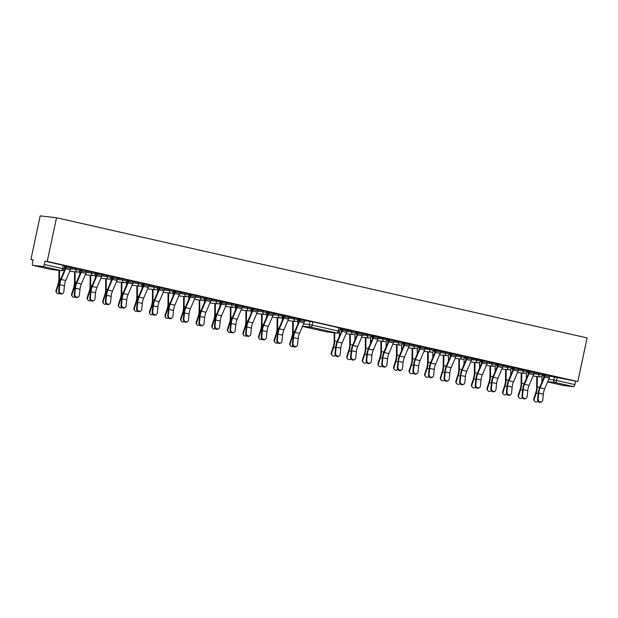 <?xml version="1.0" encoding="UTF-8"?>
<svg xmlns="http://www.w3.org/2000/svg" width="618" height="618" viewBox="0 0 618 618"><rect width="100%" height="100%" fill="white"/><g stroke="black" fill="none" stroke-linecap="round" stroke-linejoin="round"><path stroke-width="0.93" d="M282.843 315.064L278.71 314.16L278.455 315.334L282.596 316.238L282.843 315.064M111.441 276.254L107.308 275.35L107.061 276.524L111.194 277.428L111.441 276.254M95.86 272.723L91.727 271.82L91.479 272.994L95.612 273.898L95.86 272.723M127.022 279.784L122.889 278.873L122.642 280.047L126.775 280.958L127.022 279.784M142.603 283.314L138.471 282.403L138.223 283.577L142.356 284.489L142.603 283.314M158.185 286.837L154.052 285.933L153.805 287.107L157.938 288.011L158.185 286.837M173.766 290.367L169.633 289.463L169.386 290.638L173.519 291.541L173.766 290.367M189.347 293.898L185.215 292.994L184.967 294.168L189.1 295.072L189.347 293.898M204.929 297.428L200.796 296.516L200.549 297.691L204.682 298.602L204.929 297.428M220.518 300.951L216.377 300.047L216.13 301.221L220.263 302.125L220.518 300.951M236.099 304.481L231.966 303.577L231.711 304.751L235.844 305.655L236.099 304.481M251.68 308.011L247.548 307.107L247.293 308.282L251.426 309.185L251.68 308.011M267.262 311.542L263.129 310.63L262.874 311.804L267.007 312.716L267.262 311.542M80.278 269.193L76.145 268.289L75.89 269.463L80.031 270.367L80.278 269.193M298.424 318.594L294.292 317.691L294.044 318.865L298.177 319.769L298.424 318.594M518.649 369.023L527.455 370.46L527.208 371.634L518.394 370.197M503.067 365.493L511.874 366.93L511.627 368.104L502.805 366.667M487.486 361.97L496.293 363.407L496.045 364.581L487.223 363.137M471.905 358.44L480.711 359.877L480.464 361.051L476.331 360.139A2.186 2.047 96.5 0 0 478.077 362.766L470.731 361.932M456.323 354.91L465.13 356.347L464.883 357.521L456.061 356.084M440.742 351.379L449.549 352.816L449.301 353.99L440.48 352.554M425.161 347.857L433.967 349.286L433.72 350.46L429.587 349.556A2.186 2.047 96.5 0 0 431.333 352.183L423.987 351.348M409.579 344.326L418.386 345.763L418.139 346.937L409.317 345.501M393.998 340.796L402.805 342.233L402.55 343.407L393.736 341.97M378.409 337.266L387.223 338.703L386.968 339.877L382.836 338.973A2.186 2.047 96.5 0 0 384.589 341.592L377.243 340.757M362.828 333.735L371.642 335.172L371.387 336.346L362.573 334.91M347.246 330.213L356.061 331.65L355.806 332.824L346.992 331.387M534.23 372.554L543.037 373.99L542.789 375.165L533.975 373.728M549.811 376.084L577.822 381.553L47.238 261.406L56.516 217.752L40.178 215.898L30.9 259.552L33.102 260.047M64.38 267.138L65.616 267.416M79.946 270.661L81.197 270.947M95.296 278.154L95.319 275.45A1.313 0.456 102.8 0 1 95.396 274.801L95.52 274.207L96.779 274.469M111.109 277.714L112.36 278M126.69 281.244L127.949 281.53M142.047 288.745L142.063 286.041A1.313 0.456 102.8 0 1 142.14 285.392L142.264 284.79L143.53 285.06M157.853 288.305L159.112 288.583M173.434 291.827L174.693 292.113M188.791 299.328L188.807 296.625A1.313 0.456 102.8 0 1 188.884 295.976L189.015 295.381L190.274 295.643M204.604 298.888L205.856 299.174M220.186 302.418L221.437 302.696M235.535 309.912L235.558 307.208A1.313 0.456 102.8 0 1 235.628 306.559L235.759 305.964L237.018 306.227M251.348 309.471L252.6 309.757M266.698 316.972L266.721 314.268A1.313 0.456 102.8 0 1 266.791 313.62L266.922 313.017L268.181 313.287M282.279 320.503L282.302 317.791A1.313 0.456 102.8 0 1 282.38 317.15L282.503 316.547L283.762 316.81L284.056 315.559M298.092 320.054L299.367 320.348M339.915 329.525L341.399 329.865M355.729 333.11L356.98 333.396M371.31 336.64L372.561 336.918M386.891 340.163L388.143 340.448M402.472 343.693L403.724 343.979M418.054 347.223L419.305 347.509M433.635 350.754L434.887 351.039M449.216 354.284L450.468 354.562M464.798 357.807L466.057 358.092M480.379 361.337L481.638 361.623M495.96 364.867L497.22 365.153M511.542 368.398L512.801 368.676M527.123 371.92L528.382 372.206M542.712 375.45L543.964 375.736M577.822 381.553L587.1 337.899L56.516 217.752M64.481 266.69L65.632 266.891M64.651 265.879L73.194 267.748M73.179 267.81L64.658 265.825M80.062 270.221L81.213 270.421M80.232 269.402L88.776 271.279M88.76 271.333L80.247 269.355M298.378 318.803L307.478 320.796L298.394 318.757M282.627 316.092L283.778 316.285M282.797 315.273L291.341 317.142M291.325 317.204L282.812 315.226M267.046 312.561L268.197 312.762M267.215 311.75L275.759 313.62M275.744 313.681L267.223 311.696M251.464 309.031L252.615 309.232M251.634 308.22L260.178 310.089M260.163 310.151L251.642 308.166M235.875 305.508L237.034 305.701M236.053 304.689L244.597 306.559M244.581 306.621L236.061 304.635M220.294 301.978L221.453 302.171M220.471 301.159L229.015 303.029M229 303.09L220.479 301.113M204.712 298.448L205.871 298.649M204.89 297.637L213.434 299.506M213.419 299.568L204.898 297.582M189.131 294.917L190.282 295.118M189.309 294.106L197.853 295.976M197.837 296.037L189.317 294.052M173.55 291.395L174.701 291.588M173.728 290.576L182.264 292.445M182.256 292.507L173.735 290.522M157.969 287.864L159.12 288.058M158.146 287.046L166.682 288.915M166.675 288.977L158.154 286.999M142.387 284.334L143.538 284.535M142.557 283.515L151.101 285.392M151.093 285.454L142.573 283.469M126.806 280.804L127.957 281.005M126.976 279.993L135.52 281.862M135.512 281.924L126.991 279.939M111.225 277.281L112.376 277.474M111.394 276.462L119.938 278.332M119.931 278.394L111.41 276.408M95.643 273.751L96.794 273.944M95.813 272.932L104.357 274.801M104.342 274.863L95.829 272.886M70.9 267.694L76.145 268.289M86.481 271.225L91.727 271.82M257.884 310.035L263.129 310.63M242.302 306.513L247.548 307.107M226.721 302.982L231.966 303.577M211.14 299.452L216.377 300.047M195.558 295.922L200.796 296.516M179.977 292.399L185.215 292.994M164.396 288.869L169.633 289.463M148.814 285.338L154.052 285.933M133.225 281.808L138.471 282.403M117.644 278.285L122.889 278.873M102.063 274.755L107.308 275.35M273.465 313.565L278.71 314.16M289.046 317.096L294.292 317.691M43.075 266.505L32.746 265.338L51.078 269.487L61.406 270.661L43.075 266.505A2.186 0.757 -77.2 0 0 44.287 264.458L63.994 268.977L64.697 265.67L44.99 261.151L44.287 264.458M30.9 259.552L33.148 259.807L32.445 263.113A2.186 0.757 -77.2 0 0 32.723 265.331A2.186 0.757 -77.2 0 0 32.746 265.338M44.99 261.151L47.238 261.406M563.33 385.485A2.186 0.757 102.8 0 1 563.307 385.485L547.633 381.932L563.33 385.485L573.659 386.659L555.327 382.503L547.757 381.646M543.361 378.741L544.025 375.443L544.62 375.489M340.024 329.023L341.414 329.34M340.186 328.243L348.977 330.197M356.022 331.804L364.558 333.728M355.852 332.608L356.995 332.87M371.603 335.335L380.14 337.25M371.433 336.138L372.577 336.393M387.185 338.865L395.721 340.781M387.015 339.668L388.158 339.923M402.766 342.387L411.302 344.311M402.596 343.199L403.739 343.454M418.355 345.918L426.883 347.841M418.177 346.721L419.321 346.984M433.936 349.448L442.465 351.372M433.759 350.251L434.902 350.514M449.518 352.978L458.046 354.894M449.348 353.782L450.483 354.037M465.099 356.501L473.627 358.425M464.929 357.312L466.065 357.567M480.68 360.031L489.209 361.955M480.51 360.835L481.646 361.097M496.262 363.562L504.79 365.485M496.092 364.365L497.227 364.628M511.843 367.092L520.371 369.008M511.673 367.895L512.809 368.15M527.424 370.615L535.96 372.538M527.254 371.426L528.39 371.681M543.006 374.145L551.542 376.068M341.646 330.885L341.213 330.746L341.46 329.572L342.055 329.626M357.227 334.415L356.795 334.268L357.042 333.094L357.637 333.148M372.762 336.625L372.376 337.799L372.623 336.625L373.218 336.679M388.398 341.468L387.957 341.329L388.204 340.155L388.799 340.209M403.979 344.998L403.539 344.859L403.786 343.685L404.381 343.739M419.506 347.216L419.12 348.382L419.367 347.208L419.962 347.262M435.142 352.059L434.701 351.912L434.956 350.738L435.543 350.792M450.723 355.582L450.283 355.443L450.537 354.269L451.125 354.323M466.258 357.799L465.864 358.973L466.119 357.799L466.714 357.853M481.885 362.642L481.445 362.496L481.7 361.329L482.295 361.375M497.467 366.173L497.034 366.026L497.281 364.852L497.876 364.906M513.002 368.382L512.616 369.556L512.863 368.382L513.458 368.436M528.629 373.226L528.197 373.087L528.444 371.912L529.039 371.966M512.801 368.212L511.658 367.957M528.382 371.742L527.239 371.488M542.836 374.948L544.528 375.335L542.82 375.01M341.399 329.402L340.008 329.085M356.98 332.932L355.837 332.669M372.561 336.455L371.418 336.2M388.143 339.985L387.007 339.73M403.724 343.515L402.588 343.253M419.305 347.046L418.17 346.783M434.887 350.568L433.751 350.313M450.468 354.099L449.332 353.844M466.049 357.629L464.914 357.374M481.638 361.159L480.495 360.897M497.22 364.69L496.076 364.427M520.364 369.07L518.718 368.699M513.643 367.548L511.835 367.138M504.782 365.547L503.137 365.168M498.062 364.025L496.254 363.608M489.201 362.017L487.556 361.646M482.48 360.495L480.665 360.085M473.62 358.486L471.974 358.116M466.899 356.965L465.084 356.555M458.031 354.956L456.393 354.585M451.318 353.434L449.502 353.025M442.449 351.426L440.812 351.055M435.736 349.912L433.921 349.494M426.868 347.903L425.23 347.532M420.155 346.381L418.34 345.972M411.287 344.373L409.649 344.002M404.574 342.851L402.758 342.442M395.705 340.842L394.06 340.472M388.992 339.321L387.177 338.911M380.124 337.312L378.479 336.941M373.403 335.79L371.596 335.381M364.543 333.79L362.897 333.411M357.822 332.268L356.014 331.858M348.961 330.259L347.316 329.888M342.241 328.737L340.178 328.266M535.945 372.6L534.3 372.229M529.224 371.078L527.417 370.669M551.526 376.13L549.881 375.759M544.806 374.608L542.998 374.199M575.574 381.298L574.871 384.612A2.186 0.757 102.8 0 1 573.659 386.659M65.709 267.115L65.539 267.795M65.747 266.914L64.488 266.628M81.29 270.638L81.12 271.317M81.329 270.445L80.07 270.159M252.692 309.456L252.523 310.136M237.111 305.925L236.941 306.605M221.522 302.395L221.36 303.075M205.941 298.873L205.779 299.545M190.359 295.342L190.197 296.022M174.778 291.812L174.608 292.492M159.197 288.282L159.027 288.961M143.615 284.751L143.446 285.431M128.034 281.229L127.864 281.908M112.453 277.698L112.283 278.378M96.871 274.168L96.702 274.848M96.91 273.975L95.651 273.689M112.491 277.505L111.24 277.219M128.073 281.028L126.821 280.742M143.654 284.558L142.403 284.272M159.243 288.088L157.984 287.803M174.824 291.619L173.565 291.333M190.406 295.141L189.147 294.856M205.987 298.672L204.728 298.386M221.568 302.202L220.309 301.916M237.15 305.732L235.891 305.446M252.731 309.255L251.472 308.977M268.274 312.986L268.104 313.658M268.312 312.785L267.053 312.499M283.855 316.509L283.685 317.188M283.894 316.316L282.635 316.03M299.475 319.846L298.216 319.56M298.208 319.622L299.467 319.892M304.628 320.649L312.878 321.816L340.224 328.065L339.521 331.372L338.139 331.001L338.849 327.694M538.131 399.112A2.511 2.217 57.2 0 0 542.728 400.147L543.338 394.129L538.741 393.087L538.131 399.112L537.575 399.467L538.185 393.45A8.188 2.843 102.8 0 1 539.8 387.084L544.365 376.408A1.313 0.456 -77.2 0 0 544.558 375.775L544.821 374.547M541.793 401.739L541.237 402.102A2.511 2.217 -122.8 0 1 537.575 399.467M545.3 374.655L545.053 375.829A2.727 0.95 102.8 0 1 544.643 377.15L540.078 387.826A6.767 2.348 -77.2 0 0 538.741 393.087M549.896 375.698L549.649 376.872A2.727 0.95 102.8 0 1 549.232 378.193L544.667 388.869A6.767 2.348 -77.2 0 0 543.338 394.129M292.947 343.654A2.511 2.217 57.2 0 0 297.544 344.697L298.154 338.672L293.558 337.629L292.947 343.654L292.391 344.01L293.002 337.992A8.188 2.843 102.8 0 1 294.616 331.627L299.182 320.951A1.313 0.456 -77.2 0 0 299.375 320.317L299.637 319.089M296.609 346.281L296.053 346.644A2.511 2.217 -122.8 0 1 292.391 344.01M300.132 319.135L299.869 320.371A2.727 0.95 102.8 0 1 299.46 321.692L294.894 332.368A6.767 2.348 -77.2 0 0 293.558 337.629M304.728 320.178L304.465 321.414A2.727 0.95 102.8 0 1 304.048 322.735L299.483 333.411A6.767 2.348 -77.2 0 0 298.154 338.672M522.55 395.582A2.511 2.217 57.2 0 0 527.146 396.625L527.757 390.599L523.16 389.556L522.55 395.582L521.994 395.945L522.604 389.919A8.188 2.843 102.8 0 1 524.218 383.554L528.784 372.878A1.313 0.456 -77.2 0 0 528.977 372.245L529.24 371.016M526.212 398.216L525.655 398.571A2.511 2.217 -122.8 0 1 521.994 395.945M529.719 371.124L529.471 372.299A2.727 0.95 102.8 0 1 529.054 373.62L524.489 384.296A6.767 2.348 -77.2 0 0 523.16 389.556M534.315 372.167L534.068 373.342A2.727 0.95 102.8 0 1 533.651 374.662L529.085 385.338A6.767 2.348 -77.2 0 0 527.757 390.599M506.969 392.051A2.511 2.217 57.2 0 0 511.565 393.094L512.175 387.069L507.579 386.034L506.969 392.051L506.412 392.415L507.023 386.389A8.188 2.843 102.8 0 1 508.629 380.024L513.195 369.348A1.313 0.456 -77.2 0 0 513.396 368.714L513.658 367.486M510.63 394.686L510.074 395.041A2.511 2.217 -122.8 0 1 506.412 392.415M514.137 367.594L513.89 368.768A2.727 0.95 102.8 0 1 513.473 370.097L508.908 380.773A6.767 2.348 -77.2 0 0 507.579 386.034M518.734 368.637L518.479 369.811A2.727 0.95 102.8 0 1 518.069 371.132L513.504 381.808A6.767 2.348 -77.2 0 0 512.175 387.069M491.387 388.529A2.511 2.217 57.2 0 0 495.984 389.564L496.594 383.539L491.998 382.503L491.387 388.529L490.831 388.884L491.441 382.859A8.188 2.843 102.8 0 1 493.048 376.501L497.614 365.825A1.313 0.456 -77.2 0 0 497.814 365.184L498.077 363.963M495.049 391.155L494.493 391.518A2.511 2.217 -122.8 0 1 490.831 388.884M498.556 364.072L498.309 365.246A2.727 0.95 102.8 0 1 497.892 366.567L493.326 377.243A6.767 2.348 -77.2 0 0 491.998 382.503M503.152 365.107L502.897 366.281A2.727 0.95 102.8 0 1 502.488 367.61L497.923 378.286A6.767 2.348 -77.2 0 0 496.594 383.539M475.806 384.999A2.511 2.217 57.2 0 0 480.402 386.034L481.013 380.016L476.416 378.973L475.806 384.999L475.25 385.354L475.86 379.328A8.188 2.843 102.8 0 1 477.467 372.971L482.032 362.295A1.313 0.456 -77.2 0 0 482.233 361.661L482.496 360.433M479.468 387.625L478.911 387.988A2.511 2.217 -122.8 0 1 475.25 385.354M482.975 360.541L482.728 361.715A2.727 0.95 102.8 0 1 482.31 363.036L477.745 373.712A6.767 2.348 -77.2 0 0 476.416 378.973M487.571 361.584L487.316 362.758A2.727 0.95 102.8 0 1 486.907 364.079L482.341 374.755A6.767 2.348 -77.2 0 0 481.013 380.016M460.225 381.468A2.511 2.217 57.2 0 0 464.821 382.511L465.424 376.486L460.835 375.443L460.225 381.468L459.668 381.824L460.279 375.806A8.188 2.843 102.8 0 1 461.885 369.44L466.451 358.764A1.313 0.456 -77.2 0 0 466.652 358.131L466.914 356.903M463.886 384.102L463.322 384.458A2.511 2.217 -122.8 0 1 459.668 381.824M467.393 357.011L467.138 358.185A2.727 0.95 102.8 0 1 466.729 359.506L462.164 370.182A6.767 2.348 -77.2 0 0 460.835 375.443M471.99 358.054L471.735 359.228A2.727 0.95 102.8 0 1 471.325 360.549L466.76 371.225A6.767 2.348 -77.2 0 0 465.424 376.486M444.643 377.938A2.511 2.217 57.2 0 0 449.24 378.981L449.842 372.955L445.254 371.912L444.643 377.938L444.087 378.301L444.697 372.275A8.188 2.843 102.8 0 1 446.304 365.91L450.87 355.234A1.313 0.456 -77.2 0 0 451.07 354.601L451.325 353.372M448.297 380.572L447.741 380.927A2.511 2.217 -122.8 0 1 444.087 378.301M451.812 353.481L451.557 354.655A2.727 0.95 102.8 0 1 451.148 355.983L446.582 366.659A6.767 2.348 -77.2 0 0 445.254 371.912M456.401 354.523L456.154 355.698A2.727 0.95 102.8 0 1 455.744 357.019L451.179 367.695A6.767 2.348 -77.2 0 0 449.842 372.955M429.062 374.408A2.511 2.217 57.2 0 0 433.658 375.45L434.261 369.425L429.672 368.39L429.062 374.408L428.506 374.771L429.108 368.745A8.188 2.843 102.8 0 1 430.723 362.387L435.288 351.712A1.313 0.456 -77.2 0 0 435.489 351.07L435.744 349.85M432.716 377.042L432.16 377.397A2.511 2.217 -122.8 0 1 428.506 374.771M436.231 349.958L435.976 351.132A2.727 0.95 102.8 0 1 435.566 352.453L431.001 363.129A6.767 2.348 -77.2 0 0 429.672 368.39M440.819 350.993L440.572 352.167A2.727 0.95 102.8 0 1 440.163 353.496L435.597 364.172A6.767 2.348 -77.2 0 0 434.261 369.425M413.481 370.885A2.511 2.217 57.2 0 0 418.077 371.92L418.68 365.902L414.083 364.859L413.481 370.885L412.924 371.24L413.527 365.215A8.188 2.843 102.8 0 1 415.141 358.857L419.707 348.181A1.313 0.456 -77.2 0 0 419.908 347.548L420.163 346.319M417.135 373.511L416.578 373.875A2.511 2.217 -122.8 0 1 412.924 371.24M420.649 346.428L420.394 347.602A2.727 0.95 102.8 0 1 419.985 348.923L415.42 359.599A6.767 2.348 -77.2 0 0 414.083 364.859M425.238 347.471L424.991 348.645A2.727 0.95 102.8 0 1 424.581 349.966L420.016 360.642A6.767 2.348 -77.2 0 0 418.68 365.902M397.899 367.355A2.511 2.217 57.2 0 0 402.488 368.398L403.098 362.372L398.502 361.329L397.899 367.355L397.343 367.71L397.946 361.692A8.188 2.843 102.8 0 1 399.56 355.327L404.126 344.651A1.313 0.456 -77.2 0 0 404.319 344.017L404.581 342.789M401.553 369.981L400.997 370.344A2.511 2.217 -122.8 0 1 397.343 367.71M405.06 342.897L404.813 344.071A2.727 0.95 102.8 0 1 404.404 345.392L399.838 356.068A6.767 2.348 -77.2 0 0 398.502 361.329M409.657 343.94L409.41 345.114A2.727 0.95 102.8 0 1 409 346.435L404.435 357.111A6.767 2.348 -77.2 0 0 403.098 362.372M382.318 363.824A2.511 2.217 57.2 0 0 386.907 364.867L387.517 358.842L382.921 357.799L382.318 363.824L381.754 364.187L382.364 358.162A8.188 2.843 102.8 0 1 383.979 351.796L388.544 341.121A1.313 0.456 -77.2 0 0 388.737 340.487L389 339.259M385.972 366.459L385.416 366.814A2.511 2.217 -122.8 0 1 381.754 364.187M389.479 339.367L389.232 340.541A2.727 0.95 102.8 0 1 388.822 341.87L384.257 352.546A6.767 2.348 -77.2 0 0 382.921 357.799M394.075 340.41L393.828 341.584A2.727 0.95 102.8 0 1 393.419 342.905L388.853 353.581A6.767 2.348 -77.2 0 0 387.517 358.842M366.737 360.294A2.511 2.217 57.2 0 0 371.325 361.337L371.936 355.311L367.339 354.276L366.737 360.294L366.173 360.657L366.783 354.632A8.188 2.843 102.8 0 1 368.398 348.274L372.963 337.598A1.313 0.456 -77.2 0 0 373.156 336.957L373.419 335.736M370.391 362.928L369.834 363.284A2.511 2.217 -122.8 0 1 366.173 360.657M373.898 335.844L373.651 337.019A2.727 0.95 102.8 0 1 373.241 338.34L368.676 349.015A6.767 2.348 -77.2 0 0 367.339 354.276M378.494 336.88L378.247 338.054A2.727 0.95 102.8 0 1 377.837 339.375L373.264 350.051A6.767 2.348 -77.2 0 0 371.936 355.311M351.148 356.771A2.511 2.217 57.2 0 0 355.744 357.807L356.354 351.789L351.758 350.746L351.148 356.771L350.591 357.127L351.202 351.101A8.188 2.843 102.8 0 1 352.816 344.744L357.382 334.068A1.313 0.456 -77.2 0 0 357.575 333.434L357.837 332.206M354.809 359.398L354.253 359.761A2.511 2.217 -122.8 0 1 350.591 357.127M358.316 332.314L358.069 333.488A2.727 0.95 102.8 0 1 357.66 334.809L353.094 345.485A6.767 2.348 -77.2 0 0 351.758 350.746M362.913 333.357L362.666 334.531A2.727 0.95 102.8 0 1 362.248 335.852L357.683 346.528A6.767 2.348 -77.2 0 0 356.354 351.789M335.566 353.241A2.511 2.217 57.2 0 0 340.163 354.284L340.773 348.258L336.177 347.216L335.566 353.241L335.01 353.596L335.62 347.579A8.188 2.843 102.8 0 1 337.235 341.213L341.8 330.537A1.313 0.456 -77.2 0 0 341.993 329.904L342.256 328.676M339.228 355.868L338.672 356.231A2.511 2.217 -122.8 0 1 335.01 353.596M342.735 328.784L342.488 329.958A2.727 0.95 102.8 0 1 342.078 331.279L337.513 341.955A6.767 2.348 -77.2 0 0 336.177 347.216M347.331 329.827L347.084 331.001A2.727 0.95 102.8 0 1 346.667 332.322L342.102 342.998A6.767 2.348 -77.2 0 0 340.773 348.258M277.366 340.124A2.511 2.217 57.2 0 0 281.962 341.167L282.573 335.141L277.976 334.099L277.366 340.124L276.81 340.487L277.42 334.462A8.188 2.843 102.8 0 1 279.035 328.096L283.6 317.42A1.313 0.456 -77.2 0 0 283.793 316.787M281.028 342.758L280.472 343.114A2.511 2.217 -122.8 0 1 276.81 340.487M284.55 315.605L284.288 316.841A2.727 0.95 102.8 0 1 283.878 318.162L279.313 328.838A6.767 2.348 -77.2 0 0 277.976 334.099M289.147 316.648L288.884 317.884A2.727 0.95 102.8 0 1 288.467 319.205L283.901 329.881A6.767 2.348 -77.2 0 0 282.573 335.141M261.785 336.594A2.511 2.217 57.2 0 0 266.381 337.637L266.991 331.611L262.395 330.576L261.785 336.594L261.229 336.957L261.839 330.931A8.188 2.843 102.8 0 1 263.453 324.566L268.019 313.89A1.313 0.456 -77.2 0 0 268.212 313.256L268.475 312.028M265.446 339.228L264.89 339.583A2.511 2.217 -122.8 0 1 261.229 336.957M268.969 312.082L268.706 313.318A2.727 0.95 102.8 0 1 268.289 314.639L263.724 325.315A6.767 2.348 -77.2 0 0 262.395 330.576M273.558 313.117L273.303 314.353A2.727 0.95 102.8 0 1 272.886 315.674L268.32 326.35A6.767 2.348 -77.2 0 0 266.991 331.611M246.203 333.071A2.511 2.217 57.2 0 0 250.8 334.106L251.41 328.081L246.814 327.046L246.203 333.071L245.647 333.426L246.258 327.401A8.188 2.843 102.8 0 1 247.864 321.043L252.43 310.367A1.313 0.456 -77.2 0 0 252.631 309.734L252.893 308.506M249.865 335.698L249.309 336.061A2.511 2.217 -122.8 0 1 245.647 333.426M253.388 308.552L253.125 309.788A2.727 0.95 102.8 0 1 252.708 311.109L248.142 321.785A6.767 2.348 -77.2 0 0 246.814 327.046M257.976 309.595L257.714 310.823A2.727 0.95 102.8 0 1 257.304 312.152L252.739 322.828A6.767 2.348 -77.2 0 0 251.41 328.081M230.622 329.541A2.511 2.217 57.2 0 0 235.219 330.576L235.829 324.558L231.232 323.515L230.622 329.541L230.066 329.896L230.676 323.878A8.188 2.843 102.8 0 1 232.283 317.513L236.849 306.837A1.313 0.456 -77.2 0 0 237.049 306.204L237.312 304.975M234.284 332.167L233.728 332.53A2.511 2.217 -122.8 0 1 230.066 329.896M237.806 305.022L237.544 306.258A2.727 0.95 102.8 0 1 237.127 307.579L232.561 318.255A6.767 2.348 -77.2 0 0 231.232 323.515M242.395 306.064L242.132 307.3A2.727 0.95 102.8 0 1 241.723 308.621L237.157 319.297A6.767 2.348 -77.2 0 0 235.829 324.558M215.041 326.01A2.511 2.217 57.2 0 0 219.637 327.053L220.247 321.028L215.651 319.985L215.041 326.01L214.485 326.374L215.095 320.348A8.188 2.843 102.8 0 1 216.702 313.983L221.267 303.307A1.313 0.456 -77.2 0 0 221.468 302.673L221.731 301.445M218.702 328.645L218.146 329A2.511 2.217 -122.8 0 1 214.485 326.374M222.217 301.491L221.955 302.727A2.727 0.95 102.8 0 1 221.545 304.048L216.98 314.724A6.767 2.348 -77.2 0 0 215.651 319.985M226.814 302.534L226.551 303.77A2.727 0.95 102.8 0 1 226.142 305.091L221.576 315.767A6.767 2.348 -77.2 0 0 220.247 321.028M199.459 322.48A2.511 2.217 57.2 0 0 204.056 323.523L204.658 317.498L200.07 316.455L199.459 322.48L198.903 322.843L199.514 316.818A8.188 2.843 102.8 0 1 201.12 310.452L205.686 299.776A1.313 0.456 -77.2 0 0 205.887 299.143L206.149 297.915M203.121 325.114L202.557 325.47A2.511 2.217 -122.8 0 1 198.903 322.843M206.636 297.969L206.373 299.197A2.727 0.95 102.8 0 1 205.964 300.526L201.398 311.202A6.767 2.348 -77.2 0 0 200.07 316.455M211.232 299.004L210.97 300.24A2.727 0.95 102.8 0 1 210.56 301.561L205.995 312.237A6.767 2.348 -77.2 0 0 204.658 317.498M183.878 318.95A2.511 2.217 57.2 0 0 188.475 319.993L189.077 313.967L184.488 312.932L183.878 318.95L183.322 319.313L183.925 313.287A8.188 2.843 102.8 0 1 185.539 306.93L190.105 296.254A1.313 0.456 -77.2 0 0 190.305 295.613L190.56 294.392M187.532 321.584L186.976 321.947A2.511 2.217 -122.8 0 1 183.322 319.313M191.055 294.438L190.792 295.674A2.727 0.95 102.8 0 1 190.383 296.995L185.817 307.671A6.767 2.348 -77.2 0 0 184.488 312.932M195.651 295.474L195.388 296.71A2.727 0.95 102.8 0 1 194.979 298.038L190.414 308.714A6.767 2.348 -77.2 0 0 189.077 313.967M168.297 315.427A2.511 2.217 57.2 0 0 172.893 316.462L173.496 310.445L168.907 309.402L168.297 315.427L167.741 315.783L168.343 309.757A8.188 2.843 102.8 0 1 169.958 303.399L174.523 292.723A1.313 0.456 -77.2 0 0 174.724 292.09L174.979 290.862M171.951 318.054L171.395 318.417A2.511 2.217 -122.8 0 1 167.741 315.783M175.473 290.908L175.211 292.144A2.727 0.95 102.8 0 1 174.801 293.465L170.236 304.141A6.767 2.348 -77.2 0 0 168.907 309.402M180.07 291.951L179.807 293.187A2.727 0.95 102.8 0 1 179.398 294.508L174.832 305.184A6.767 2.348 -77.2 0 0 173.496 310.445M152.716 311.897A2.511 2.217 57.2 0 0 157.304 312.94L157.914 306.914L153.318 305.871L152.716 311.897L152.159 312.252L152.762 306.234A8.188 2.843 102.8 0 1 154.376 299.869L158.942 289.193A1.313 0.456 -77.2 0 0 159.143 288.56L159.398 287.331M156.369 314.523L155.813 314.886A2.511 2.217 -122.8 0 1 152.159 312.252M159.892 287.378L159.629 288.614A2.727 0.95 102.8 0 1 159.22 289.935L154.654 300.611A6.767 2.348 -77.2 0 0 153.318 305.871M164.488 288.421L164.226 289.657A2.727 0.95 102.8 0 1 163.816 290.978L159.251 301.654A6.767 2.348 -77.2 0 0 157.914 306.914M137.134 308.367A2.511 2.217 57.2 0 0 141.723 309.409L142.333 303.384L137.737 302.341L137.134 308.367L136.578 308.73L137.181 302.704A8.188 2.843 102.8 0 1 138.795 296.339L143.361 285.663A1.313 0.456 -77.2 0 0 143.554 285.029L143.816 283.801M140.788 311.001L140.232 311.356A2.511 2.217 -122.8 0 1 136.578 308.73M144.311 283.847L144.048 285.083A2.727 0.95 102.8 0 1 143.639 286.412L139.073 297.088A6.767 2.348 -77.2 0 0 137.737 302.341M148.907 284.89L148.644 286.126A2.727 0.95 102.8 0 1 148.235 287.447L143.67 298.123A6.767 2.348 -77.2 0 0 142.333 303.384M121.553 304.836A2.511 2.217 57.2 0 0 126.142 305.879L126.752 299.854L122.155 298.818L121.553 304.836L120.989 305.199L121.599 299.174A8.188 2.843 102.8 0 1 123.214 292.816L127.779 282.14A1.313 0.456 -77.2 0 0 127.972 281.499L128.235 280.278M125.207 307.47L124.651 307.826A2.511 2.217 -122.8 0 1 120.989 305.199M128.729 280.325L128.467 281.561A2.727 0.95 102.8 0 1 128.057 282.882L123.492 293.558A6.767 2.348 -77.2 0 0 122.155 298.818M133.326 281.36L133.063 282.596A2.727 0.95 102.8 0 1 132.654 283.925L128.088 294.601A6.767 2.348 -77.2 0 0 126.752 299.854M105.964 301.314A2.511 2.217 57.2 0 0 110.56 302.349L111.17 296.331L106.574 295.288L105.964 301.314L105.408 301.669L106.018 295.643A8.188 2.843 102.8 0 1 107.632 289.286L112.198 278.61A1.313 0.456 -77.2 0 0 112.391 277.976L112.654 276.748M109.625 303.94L109.069 304.303A2.511 2.217 -122.8 0 1 105.408 301.669M113.148 276.794L112.885 278.03A2.727 0.95 102.8 0 1 112.476 279.351L107.911 290.027A6.767 2.348 -77.2 0 0 106.574 295.288M117.744 277.837L117.482 279.073A2.727 0.95 102.8 0 1 117.065 280.394L112.499 291.07A6.767 2.348 -77.2 0 0 111.17 296.331M90.382 297.783A2.511 2.217 57.2 0 0 94.979 298.826L95.589 292.801L90.993 291.758L90.382 297.783L89.826 298.139L90.437 292.121A8.188 2.843 102.8 0 1 92.051 285.755L96.617 275.08A1.313 0.456 -77.2 0 0 96.81 274.446L97.072 273.218M94.044 300.41L93.488 300.773A2.511 2.217 -122.8 0 1 89.826 298.139M97.567 273.264L97.304 274.5A2.727 0.95 102.8 0 1 96.895 275.821L92.329 286.497A6.767 2.348 -77.2 0 0 90.993 291.758M102.163 274.307L101.9 275.543A2.727 0.95 102.8 0 1 101.483 276.864L96.918 287.54A6.767 2.348 -77.2 0 0 95.589 292.801M74.801 294.253A2.511 2.217 57.2 0 0 79.398 295.296L80.008 289.27L75.411 288.227L74.801 294.253L74.245 294.616L74.855 288.591A8.188 2.843 102.8 0 1 76.47 282.225L81.035 271.549A1.313 0.456 -77.2 0 0 81.228 270.916L81.491 269.687M78.463 296.887L77.907 297.243A2.511 2.217 -122.8 0 1 74.245 294.616M81.985 269.734L81.723 270.97A2.727 0.95 102.8 0 1 81.313 272.299L76.748 282.974A6.767 2.348 -77.2 0 0 75.411 288.227M86.582 270.777L86.319 272.013A2.727 0.95 102.8 0 1 85.902 273.334L81.337 284.01A6.767 2.348 -77.2 0 0 80.008 289.27M59.22 290.723A2.511 2.217 57.2 0 0 63.816 291.766L64.427 285.74L59.83 284.705L59.22 290.723L58.664 291.086L59.274 285.06A8.188 2.843 102.8 0 1 60.888 278.703L65.454 268.027A1.313 0.456 -77.2 0 0 65.647 267.385L65.91 266.165M62.882 293.357L62.325 293.712A2.511 2.217 -122.8 0 1 58.664 291.086M66.404 266.211L66.141 267.447A2.727 0.95 102.8 0 1 65.724 268.768L61.159 279.444A6.767 2.348 -77.2 0 0 59.83 284.705M70.993 267.246L70.738 268.482A2.727 0.95 102.8 0 1 70.321 269.803L65.755 280.479A6.767 2.348 -77.2 0 0 64.427 285.74M534.585 401.206L534.207 400.734A2.511 2.271 -39.3 0 1 533.852 398.625L534.23 399.089A2.511 2.271 140.7 0 0 538.069 401.283M541.893 382.187L541.932 376.656A1.313 0.456 102.8 0 1 541.94 376.478M536.764 376.462L536.687 387.44A6.767 2.348 102.8 0 1 535.767 392.747L533.852 398.625M534.23 399.089L536.154 393.218A8.188 2.843 -77.2 0 0 537.258 386.798L537.328 376.532M290.537 345.871L290.151 345.408A2.511 2.271 -39.3 0 1 289.803 343.299L290.182 343.762A2.511 2.271 140.7 0 0 293.395 346.381M297.861 324.025L297.884 321.321A1.313 0.456 102.8 0 1 297.961 320.672L298.085 320.078M292.716 321.136L292.631 332.113A6.767 2.348 102.8 0 1 291.719 337.42L289.803 343.299M290.182 343.762L292.105 337.884A8.188 2.843 -77.2 0 0 293.21 331.464L293.28 321.198M519.004 397.675L518.618 397.212A2.511 2.271 -39.3 0 1 518.27 395.095L518.649 395.559A2.511 2.271 140.7 0 0 522.488 397.753M526.312 378.656L526.351 373.125A1.313 0.456 102.8 0 1 526.358 372.948M521.183 372.94L521.098 383.917A6.767 2.348 102.8 0 1 520.186 389.224L518.27 395.095M518.649 395.559L520.572 389.688A8.188 2.843 -77.2 0 0 521.677 383.268L521.746 373.002M503.423 394.145L503.037 393.681A2.511 2.271 -39.3 0 1 502.681 391.565L503.067 392.036A2.511 2.271 140.7 0 0 506.907 394.23M510.731 375.126L510.769 369.595A1.313 0.456 102.8 0 1 510.777 369.417M505.601 369.409L505.516 380.387A6.767 2.348 102.8 0 1 504.605 385.694L502.681 391.565M503.067 392.036L504.991 386.157A8.188 2.843 -77.2 0 0 506.096 379.738L506.165 369.471M487.841 390.615L487.455 390.151A2.511 2.271 -39.3 0 1 487.1 388.042L487.486 388.506A2.511 2.271 140.7 0 0 491.325 390.7M495.149 371.603L495.188 366.065A1.313 0.456 102.8 0 1 495.196 365.887M490.02 365.879L489.935 376.856A6.767 2.348 102.8 0 1 489.023 382.163L487.1 388.042M487.486 388.506L489.402 382.627A8.188 2.843 -77.2 0 0 490.507 376.207L490.584 365.941M472.26 387.092L471.874 386.621A2.511 2.271 -39.3 0 1 471.519 384.512L471.905 384.975A2.511 2.271 140.7 0 0 475.744 387.169M479.56 368.073L479.607 362.534A1.313 0.456 102.8 0 1 479.614 362.364M474.431 362.349L474.354 373.326A6.767 2.348 102.8 0 1 473.442 378.633L471.519 384.512M471.905 384.975L473.821 379.104A8.188 2.843 -77.2 0 0 474.925 372.685L475.003 362.418M456.679 383.562L456.293 383.098A2.511 2.271 -39.3 0 1 455.937 380.982L456.323 381.445A2.511 2.271 140.7 0 0 460.163 383.639M463.979 364.543L464.025 359.012A1.313 0.456 102.8 0 1 464.033 358.834M458.85 358.826L458.772 369.803A6.767 2.348 102.8 0 1 457.861 375.111L455.937 380.982M456.323 381.445L458.239 375.574A8.188 2.843 -77.2 0 0 459.344 369.155L459.421 358.888M441.09 380.031L440.711 379.568A2.511 2.271 -39.3 0 1 440.356 377.451L440.742 377.922A2.511 2.271 140.7 0 0 444.574 380.116M448.398 361.012L448.444 355.481A1.313 0.456 102.8 0 1 448.444 355.304M443.268 355.296L443.191 366.273A6.767 2.348 102.8 0 1 442.279 371.58L440.356 377.451M440.742 377.922L442.658 372.044A8.188 2.843 -77.2 0 0 443.763 365.624L443.84 355.358M425.508 376.501L425.13 376.038A2.511 2.271 -39.3 0 1 424.775 373.929L425.153 374.392A2.511 2.271 140.7 0 0 428.992 376.586M432.816 357.49L432.855 351.951A1.313 0.456 102.8 0 1 432.863 351.773M427.687 351.766L427.61 362.743A6.767 2.348 102.8 0 1 426.698 368.05L424.775 373.929M425.153 374.392L427.077 368.513A8.188 2.843 -77.2 0 0 428.181 362.094L428.259 351.827M409.927 372.971L409.549 372.507A2.511 2.271 -39.3 0 1 409.193 370.398L409.572 370.862A2.511 2.271 140.7 0 0 413.411 373.056M417.235 353.959L417.274 348.421A1.313 0.456 102.8 0 1 417.281 348.251M412.106 348.235L412.028 359.212A6.767 2.348 102.8 0 1 411.117 364.52L409.193 370.398M409.572 370.862L411.495 364.991A8.188 2.843 -77.2 0 0 412.6 358.571L412.677 348.305M394.346 369.448L393.967 368.977A2.511 2.271 -39.3 0 1 393.612 366.868L393.99 367.331A2.511 2.271 140.7 0 0 397.83 369.525M401.654 350.429L401.692 344.898A1.313 0.456 102.8 0 1 401.7 344.72M396.524 344.713L396.447 355.69A6.767 2.348 102.8 0 1 395.535 360.997L393.612 366.868M393.99 367.331L395.914 361.46A8.188 2.843 -77.2 0 0 397.019 355.041L397.096 344.774M378.764 365.918L378.386 365.454A2.511 2.271 -39.3 0 1 378.031 363.338L378.409 363.809A2.511 2.271 140.7 0 0 382.248 365.995M386.072 346.899L386.111 341.368A1.313 0.456 102.8 0 1 386.119 341.19M380.943 341.182L380.866 352.16A6.767 2.348 102.8 0 1 379.946 357.467L378.031 363.338M378.409 363.809L380.333 357.93A8.188 2.843 -77.2 0 0 381.437 351.511L381.515 341.244M363.183 362.387L362.805 361.924A2.511 2.271 -39.3 0 1 362.449 359.815L362.828 360.279A2.511 2.271 140.7 0 0 366.667 362.472M370.491 343.369L370.53 337.837A1.313 0.456 102.8 0 1 370.537 337.66M365.362 337.652L365.284 348.629A6.767 2.348 102.8 0 1 364.365 353.936L362.449 359.815M362.828 360.279L364.751 354.4A8.188 2.843 -77.2 0 0 365.856 347.98L365.926 337.714M347.602 358.857L347.223 358.394A2.511 2.271 -39.3 0 1 346.868 356.285L347.246 356.748A2.511 2.271 140.7 0 0 351.086 358.942M354.91 339.846L354.948 334.307A1.313 0.456 102.8 0 1 354.956 334.129M349.78 334.122L349.703 345.099A6.767 2.348 102.8 0 1 348.784 350.406L346.868 356.285M347.246 356.748L349.17 350.877A8.188 2.843 -77.2 0 0 350.275 344.458L350.344 334.191M332.02 355.335L331.642 354.863A2.511 2.271 -39.3 0 1 331.287 352.754L331.665 353.218A2.511 2.271 140.7 0 0 335.504 355.412M334.183 332.754L334.122 341.569A6.767 2.348 102.8 0 1 333.202 346.876L331.287 352.754M331.665 353.218L333.589 347.347A8.188 2.843 -77.2 0 0 334.693 340.927L334.747 332.816M339.328 336.316L339.359 331.851M274.956 342.349L274.57 341.878A2.511 2.271 -39.3 0 1 274.214 339.769L274.601 340.232A2.511 2.271 140.7 0 0 277.814 342.851M277.134 317.606L277.049 328.583A6.767 2.348 102.8 0 1 276.138 333.89L274.214 339.769M274.601 340.232L276.524 334.361A8.188 2.843 -77.2 0 0 277.629 327.942L277.698 317.675M259.375 338.819L258.988 338.347A2.511 2.271 -39.3 0 1 258.633 336.238L259.019 336.702A2.511 2.271 140.7 0 0 262.233 339.321M261.553 314.083L261.468 325.06A6.767 2.348 102.8 0 1 260.557 330.367L258.633 336.238M259.019 336.702L260.935 330.831A8.188 2.843 -77.2 0 0 262.04 324.411L262.117 314.145M243.793 335.288L243.407 334.825A2.511 2.271 -39.3 0 1 243.052 332.708L243.438 333.179A2.511 2.271 140.7 0 0 246.652 335.79M251.117 313.442L251.14 310.738A1.313 0.456 102.8 0 1 251.209 310.089L251.341 309.494M245.964 310.553L245.887 321.53A6.767 2.348 102.8 0 1 244.975 326.837L243.052 332.708M243.438 333.179L245.354 327.301A8.188 2.843 -77.2 0 0 246.458 320.881L246.536 310.615M228.212 331.758L227.826 331.294A2.511 2.271 -39.3 0 1 227.47 329.185L227.857 329.649A2.511 2.271 140.7 0 0 231.07 332.268M230.383 307.022L230.305 318A6.767 2.348 102.8 0 1 229.394 323.307L227.47 329.185M227.857 329.649L229.772 323.77A8.188 2.843 -77.2 0 0 230.877 317.351L230.954 307.084M212.623 328.228L212.244 327.764A2.511 2.271 -39.3 0 1 211.889 325.655L212.275 326.119A2.511 2.271 140.7 0 0 215.489 328.737M219.954 306.381L219.977 303.677A1.313 0.456 102.8 0 1 220.047 303.029L220.178 302.434M214.801 303.492L214.724 314.469A6.767 2.348 102.8 0 1 213.813 319.776L211.889 325.655M212.275 326.119L214.191 320.248A8.188 2.843 -77.2 0 0 215.296 313.828L215.373 303.562M197.042 324.705L196.663 324.234A2.511 2.271 -39.3 0 1 196.308 322.125L196.686 322.588A2.511 2.271 140.7 0 0 199.908 325.207M204.373 302.859L204.388 300.155A1.313 0.456 102.8 0 1 204.465 299.506L204.597 298.903M199.22 299.969L199.143 310.947A6.767 2.348 102.8 0 1 198.231 316.254L196.308 322.125M196.686 322.588L198.61 316.717A8.188 2.843 -77.2 0 0 199.714 310.298L199.792 300.031M181.46 321.175L181.082 320.711A2.511 2.271 -39.3 0 1 180.726 318.594L181.105 319.066A2.511 2.271 140.7 0 0 184.319 321.677M183.639 296.439L183.561 307.416A6.767 2.348 102.8 0 1 182.65 312.723L180.726 318.594M181.105 319.066L183.028 313.187A8.188 2.843 -77.2 0 0 184.133 306.767L184.21 296.501M165.879 317.644L165.5 317.181A2.511 2.271 -39.3 0 1 165.145 315.064L165.524 315.535A2.511 2.271 140.7 0 0 168.737 318.154M173.21 295.798L173.225 293.094A1.313 0.456 102.8 0 1 173.303 292.445L173.426 291.851M168.057 292.909L167.98 303.886A6.767 2.348 102.8 0 1 167.069 309.193L165.145 315.064M165.524 315.535L167.447 309.657A8.188 2.843 -77.2 0 0 168.552 303.237L168.629 292.971M150.298 314.114L149.919 313.65A2.511 2.271 -39.3 0 1 149.564 311.542L149.942 312.005A2.511 2.271 140.7 0 0 153.156 314.624M157.629 292.268L157.644 289.564A1.313 0.456 102.8 0 1 157.721 288.915L157.845 288.32M152.476 289.379L152.399 300.356A6.767 2.348 102.8 0 1 151.48 305.663L149.564 311.542M149.942 312.005L151.866 306.134A8.188 2.843 -77.2 0 0 152.97 299.707L153.048 289.448M134.716 310.591L134.338 310.12A2.511 2.271 -39.3 0 1 133.982 308.011L134.361 308.475A2.511 2.271 140.7 0 0 137.575 311.093M136.895 285.848L136.817 296.825A6.767 2.348 102.8 0 1 135.898 302.132L133.982 308.011M134.361 308.475L136.284 302.604A8.188 2.843 -77.2 0 0 137.389 296.184L137.459 285.918M119.135 307.061L118.756 306.598A2.511 2.271 -39.3 0 1 118.401 304.481L118.78 304.944A2.511 2.271 140.7 0 0 121.993 307.563M126.466 285.215L126.481 282.511A1.313 0.456 102.8 0 1 126.559 281.862L126.682 281.267M121.313 282.326L121.236 293.303A6.767 2.348 102.8 0 1 120.317 298.61L118.401 304.481M118.78 304.944L120.703 299.073A8.188 2.843 -77.2 0 0 121.808 292.654L121.877 282.387M103.554 303.531L103.175 303.067A2.511 2.271 -39.3 0 1 102.82 300.951L103.198 301.422A2.511 2.271 140.7 0 0 106.412 304.041M110.877 281.684L110.9 278.981A1.313 0.456 102.8 0 1 110.977 278.332L111.101 277.737M105.732 278.795L105.647 289.772A6.767 2.348 102.8 0 1 104.736 295.08L102.82 300.951M103.198 301.422L105.122 295.543A8.188 2.843 -77.2 0 0 106.226 289.124L106.296 278.857M87.972 300L87.586 299.537A2.511 2.271 -39.3 0 1 87.238 297.428L87.617 297.891A2.511 2.271 140.7 0 0 90.831 300.51M90.151 275.265L90.066 286.242A6.767 2.348 102.8 0 1 89.154 291.549L87.238 297.428M87.617 297.891L89.54 292.013A8.188 2.843 -77.2 0 0 90.645 285.593L90.715 275.334M72.391 296.478L72.005 296.007A2.511 2.271 -39.3 0 1 71.649 293.898L72.036 294.361A2.511 2.271 140.7 0 0 75.249 296.98M79.714 274.631L79.737 271.928A1.313 0.456 102.8 0 1 79.815 271.279L79.938 270.676M74.569 271.735L74.484 282.712A6.767 2.348 102.8 0 1 73.573 288.019L71.649 293.898M72.036 294.361L73.959 288.49A8.188 2.843 -77.2 0 0 75.064 282.071L75.133 271.804M56.81 292.947L56.423 292.484A2.511 2.271 -39.3 0 1 56.068 290.367L56.454 290.831A2.511 2.271 140.7 0 0 59.668 293.45M64.133 271.101L64.156 268.397A1.313 0.456 102.8 0 1 64.164 268.158M58.973 270.39L58.903 279.189A6.767 2.348 102.8 0 1 57.992 284.496L56.068 290.367M56.454 290.831L58.37 284.96A8.188 2.843 -77.2 0 0 59.475 278.54L59.537 270.46M70.645 268.869L75.89 269.463A2.186 2.047 -83.5 0 0 77.644 272.09A2.186 2.186 0 0 0 80.031 270.367M86.226 272.399L91.479 272.994A2.186 2.047 -83.5 0 0 93.225 275.613A2.186 2.186 0 0 0 95.612 273.898M257.629 311.209L262.874 311.804A2.186 2.047 -83.5 0 0 264.628 314.431A2.186 2.186 0 0 0 267.007 312.716M242.04 307.679L247.293 308.282A2.186 2.047 96.5 0 0 249.046 310.9L241.136 310.004M226.458 304.156L231.711 304.751A2.186 2.047 -83.5 0 0 233.465 307.37A2.186 2.186 0 0 0 235.844 305.655M210.877 300.626L216.13 301.221A2.186 2.047 -83.5 0 0 217.884 303.84A2.186 2.186 0 0 0 220.263 302.125M195.296 297.096L200.549 297.691A2.186 2.047 -83.5 0 0 202.302 300.317A2.186 2.186 0 0 0 204.682 298.602M179.714 293.565L184.967 294.168A2.186 2.047 -83.5 0 0 186.721 296.787A2.186 2.186 0 0 0 189.1 295.072M164.133 290.043L169.386 290.638A2.186 2.047 -83.5 0 0 171.14 293.256A2.186 2.186 0 0 0 173.519 291.541M148.552 286.513L153.805 287.107A2.186 2.047 96.5 0 0 155.558 289.726L147.64 288.83M132.97 282.982L138.223 283.577A2.186 2.047 -83.5 0 0 139.977 286.204A2.186 2.186 0 0 0 142.356 284.489M117.389 279.452L122.642 280.047A2.186 2.047 -83.5 0 0 124.388 282.673A2.186 2.186 0 0 0 126.775 280.958M101.808 275.929L107.061 276.524A2.186 2.047 -83.5 0 0 108.807 279.143A2.186 2.186 0 0 0 111.194 277.428M273.21 314.74L278.455 315.334A2.186 2.047 -83.5 0 0 280.209 317.961A2.186 2.186 0 0 0 282.596 316.238M288.791 318.27L294.044 318.865A2.186 2.047 -83.5 0 0 295.79 321.484A2.186 2.186 0 0 0 298.177 319.769M544.164 375.443L543.562 378.286M548.738 379.352L556.54 380.456L574.871 384.612M554.485 376.609L553.782 379.923A2.186 2.047 96.5 0 0 555.327 382.503A2.186 0.757 102.8 0 0 556.54 380.456L557.243 377.15M341.599 329.572L341.692 330.784M351.92 330.738L351.673 331.912A2.186 2.047 -83.5 0 0 353.426 334.539A2.186 2.186 0 0 0 355.806 332.824M357.181 333.102L357.274 334.315M367.509 334.268L367.254 335.443A2.186 2.047 -83.5 0 0 369.008 338.069A2.186 2.186 0 0 0 371.387 336.346M372.499 338.679A2.186 2.047 96.5 0 1 372.515 337.799L372.855 337.837M378.154 338.44L382.836 338.973L383.09 337.799M388.343 340.155L388.436 341.368M398.672 341.329L398.417 342.503A2.186 2.047 -83.5 0 0 400.17 345.122A2.186 2.186 0 0 0 402.55 343.407M403.925 343.685L404.017 344.898M414.253 344.852L413.998 346.026A2.186 2.047 -83.5 0 0 415.752 348.652A2.186 2.186 0 0 0 418.139 346.937M419.243 349.263A2.186 2.047 96.5 0 1 419.259 348.39L419.599 348.428M424.898 349.023L429.587 349.556L429.834 348.382M435.087 350.738L435.18 351.951M445.416 351.912L445.169 353.087A2.186 2.047 -83.5 0 0 446.914 355.705A2.186 2.186 0 0 0 449.301 353.99M450.676 354.269L450.769 355.481M460.997 355.443L460.75 356.617A2.186 2.047 -83.5 0 0 462.496 359.236A2.186 2.186 0 0 0 464.883 357.521M465.987 359.854A2.186 2.047 96.5 0 1 466.003 358.973L466.351 359.012M471.642 359.614L476.331 360.139L476.578 358.965M481.839 361.329L481.932 362.542M492.16 362.496L491.913 363.67A2.186 2.047 -83.5 0 0 493.666 366.296A2.186 2.186 0 0 0 496.045 364.581M497.42 364.852L497.513 366.065M507.741 366.026L507.494 367.2A2.186 2.047 -83.5 0 0 509.247 369.819A2.186 2.186 0 0 0 511.627 368.104M512.731 370.437A2.186 2.047 -83.5 0 1 512.755 369.556L513.095 369.595M523.322 369.556L523.075 370.73A2.186 2.047 -83.5 0 0 524.829 373.349A2.186 2.186 0 0 0 527.208 371.634M528.583 371.912L528.676 373.125M538.904 373.087L538.657 374.253A2.186 2.047 -83.5 0 0 540.41 376.88A2.186 2.186 0 0 0 542.789 375.165M528.235 374.153A2.186 2.186 0 0 1 528.197 373.087L528.336 373.087A2.186 2.047 -83.5 0 0 528.313 373.967M341.252 331.812A2.186 2.186 0 0 1 341.213 330.746L341.352 330.746A2.186 2.047 -83.5 0 0 341.329 331.627M356.833 335.342A2.186 2.186 0 0 1 356.795 334.268L356.934 334.276A2.186 2.047 -83.5 0 0 356.918 335.149M387.996 342.395A2.186 2.186 0 0 1 387.957 341.329L388.096 341.329A2.186 2.047 -83.5 0 0 388.081 342.21M403.577 345.925A2.186 2.186 0 0 1 403.539 344.859L403.678 344.859A2.186 2.047 -83.5 0 0 403.662 345.74M434.748 352.986A2.186 2.186 0 0 1 434.701 351.912L434.84 351.912A2.186 2.047 -83.5 0 0 434.825 352.793M450.329 356.509A2.186 2.186 0 0 1 450.283 355.443L450.422 355.443A2.186 2.047 -83.5 0 0 450.406 356.323M481.492 363.569A2.186 2.186 0 0 1 481.445 362.496L481.584 362.503A2.186 2.047 -83.5 0 0 481.569 363.384M497.073 367.1A2.186 2.186 0 0 1 497.034 366.026L497.166 366.026A2.186 2.047 -83.5 0 0 497.15 366.907M63.314 265.3L62.611 268.606A2.186 0.757 102.8 0 1 61.406 270.661A2.186 2.047 -83.5 0 0 61.607 270.692A2.186 2.186 0 0 0 63.994 268.977M312.878 321.816L312.175 325.122L338.139 331.001A2.186 0.757 102.8 0 1 336.934 333.048L310.962 327.169L302.565 326.219M303.546 323.917L309.417 324.581L310.12 321.275M326.551 331.866A2.186 0.757 -77.2 0 0 326.582 331.874L302.472 326.42L326.605 331.881L336.934 333.048A2.186 2.047 -83.5 0 0 337.142 333.087A2.186 2.186 0 0 0 339.521 331.372M51.286 269.525A2.186 2.047 -83.5 0 1 51.078 269.487A2.186 0.757 -77.2 0 0 51.078 269.487A2.186 2.186 0 0 0 51.286 269.525L61.607 270.692M51.024 269.471A2.186 0.757 -77.2 0 0 51.047 269.479L32.723 265.331M312.175 325.122L309.417 324.581A2.186 2.047 -83.5 0 0 310.962 327.169A2.186 0.757 -77.2 0 0 312.175 325.122M326.814 331.912A2.186 2.047 -83.5 0 1 326.605 331.881A2.186 0.757 -77.2 0 1 326.582 331.874A2.186 2.186 0 0 0 326.814 331.912L337.142 333.087M549.649 376.872L545.053 375.829M549.232 378.193L544.643 377.15M544.667 388.869L540.078 387.826M304.465 321.414L299.869 320.371M304.048 322.735L299.46 321.692M299.483 333.411L294.894 332.368M534.068 373.342L529.471 372.299M533.651 374.662L529.054 373.62M529.085 385.338L524.489 384.296M518.479 369.811L513.89 368.768M518.069 371.132L513.473 370.097M513.504 381.808L508.908 380.773M502.897 366.281L498.309 365.246M502.488 367.61L497.892 366.567M497.923 378.286L493.326 377.243M487.316 362.758L482.728 361.715M486.907 364.079L482.31 363.036M482.341 374.755L477.745 373.712M471.735 359.228L467.138 358.185M471.325 360.549L466.729 359.506M466.76 371.225L462.164 370.182M456.154 355.698L451.557 354.655M455.744 357.019L451.148 355.983M451.179 367.695L446.582 366.659M440.572 352.167L435.976 351.132M440.163 353.496L435.566 352.453M435.597 364.172L431.001 363.129M424.991 348.645L420.394 347.602M424.581 349.966L419.985 348.923M420.016 360.642L415.42 359.599M409.41 345.114L404.813 344.071M409 346.435L404.404 345.392M404.435 357.111L399.838 356.068M393.828 341.584L389.232 340.541M393.419 342.905L388.822 341.87M388.853 353.581L384.257 352.546M378.247 338.054L373.651 337.019M377.837 339.375L373.241 338.34M373.264 350.051L368.676 349.015M362.666 334.531L358.069 333.488M362.248 335.852L357.66 334.809M357.683 346.528L353.094 345.485M347.084 331.001L342.488 329.958M346.667 332.322L342.078 331.279M342.102 342.998L337.513 341.955M288.884 317.884L284.288 316.841M288.467 319.205L283.878 318.162M283.901 329.881L279.313 328.838M273.303 314.353L268.706 313.318M272.886 315.674L268.289 314.639M268.32 326.35L263.724 325.315M257.714 310.823L253.125 309.788M257.304 312.152L252.708 311.109M252.739 322.828L248.142 321.785M242.132 307.3L237.544 306.258M241.723 308.621L237.127 307.579M237.157 319.297L232.561 318.255M226.551 303.77L221.955 302.727M226.142 305.091L221.545 304.048M221.576 315.767L216.98 314.724M210.97 300.24L206.373 299.197M210.56 301.561L205.964 300.526M205.995 312.237L201.398 311.202M195.388 296.71L190.792 295.674M194.979 298.038L190.383 296.995M190.414 308.714L185.817 307.671M179.807 293.187L175.211 292.144M179.398 294.508L174.801 293.465M174.832 305.184L170.236 304.141M164.226 289.657L159.629 288.614M163.816 290.978L159.22 289.935M159.251 301.654L154.654 300.611M148.644 286.126L144.048 285.083M148.235 287.447L143.639 286.412M143.67 298.123L139.073 297.088M133.063 282.596L128.467 281.561M132.654 283.925L128.057 282.882M128.088 294.601L123.492 293.558M117.482 279.073L112.885 278.03M117.065 280.394L112.476 279.351M112.499 291.07L107.911 290.027M101.9 275.543L97.304 274.5M101.483 276.864L96.895 275.821M96.918 287.54L92.329 286.497M86.319 272.013L81.723 270.97M85.902 273.334L81.313 272.299M81.337 284.01L76.748 282.974M70.738 268.482L66.141 267.447M70.321 269.803L65.724 268.768M65.755 280.479L61.159 279.444M536.154 393.218L538.162 393.674M537.258 386.798L539.684 387.347M297.196 321.167L297.884 321.321M292.105 337.884L292.994 338.085M293.21 331.464L294.554 331.773M520.572 389.688L522.581 390.143M521.677 383.268L524.103 383.817M504.991 386.157L506.999 386.613M506.096 379.738L508.521 380.286M489.402 382.627L491.418 383.083M490.507 376.207L492.94 376.764M473.821 379.104L475.837 379.56M474.925 372.685L477.359 373.233M458.239 375.574L460.255 376.03M459.344 369.155L461.777 369.703M442.658 372.044L444.674 372.499M443.763 365.624L446.196 366.173M427.077 368.513L429.085 368.969M428.181 362.094L430.615 362.65M411.495 364.991L413.504 365.447M412.6 358.571L415.033 359.12M395.914 361.46L397.922 361.916M397.019 355.041L399.452 355.589M380.333 357.93L382.341 358.386M381.437 351.511L383.871 352.059M364.751 354.4L366.76 354.856M365.856 347.98L368.289 348.537M349.17 350.877L351.178 351.325M350.275 344.458L352.7 345.006M333.589 347.347L335.597 347.803M334.693 340.927L337.119 341.476M281.615 317.637L282.302 317.791M276.524 334.361L277.412 334.562M277.629 327.942L278.973 328.243M266.034 314.114L266.721 314.268M260.935 330.831L261.831 331.032M262.04 324.411L263.392 324.713M250.452 310.584L251.14 310.738M245.354 327.301L246.242 327.501M246.458 320.881L247.81 321.19M234.871 307.053L235.558 307.208M229.772 323.77L230.661 323.971M230.877 317.351L232.221 317.66M219.29 303.523L219.977 303.677M214.191 320.248L215.079 320.448M215.296 313.828L216.64 314.129M203.708 300L204.388 300.155M198.61 316.717L199.498 316.918M199.714 310.298L201.059 310.599M188.119 296.47L188.807 296.625M183.028 313.187L183.917 313.388M184.133 306.767L185.477 307.069M172.538 292.94L173.225 293.094M167.447 309.657L168.335 309.857M168.552 303.237L169.896 303.546M156.957 289.409L157.644 289.564M151.866 306.134L152.754 306.335M152.97 299.707L154.315 300.016M141.375 285.879L142.063 286.041M136.284 302.604L137.173 302.805M137.389 296.184L138.733 296.486M125.794 282.356L126.481 282.511M120.703 299.073L121.591 299.274M121.808 292.654L123.152 292.955M110.213 278.826L110.9 278.981M105.122 295.543L106.01 295.744M106.226 289.124L107.571 289.433M94.631 275.296L95.319 275.45M89.54 292.013L90.429 292.221M90.645 285.593L91.989 285.902M79.05 271.765L79.737 271.928M73.959 288.49L74.848 288.691M75.064 282.071L76.408 282.372M58.37 284.96L59.266 285.161M59.475 278.54L60.827 278.842M540.41 376.88L533.064 376.045M524.829 373.349L517.482 372.515M512.616 369.556A2.186 2.186 0 0 0 512.654 370.622M509.247 369.819L501.901 368.992M493.666 366.296L486.312 365.462M465.864 358.973A2.186 2.186 0 0 0 465.91 360.039M478.077 362.766A2.186 2.186 0 0 0 480.464 361.051M462.496 359.236L455.149 358.401M446.914 355.705L439.568 354.879M419.12 348.382A2.186 2.186 0 0 0 419.159 349.456M431.333 352.183A2.186 2.186 0 0 0 433.72 350.46M415.752 348.652L408.405 347.818M400.17 345.122L392.824 344.288M372.376 337.799A2.186 2.186 0 0 0 372.415 338.873M384.589 341.592A2.186 2.186 0 0 0 386.968 339.877M369.008 338.069L361.661 337.235M353.426 334.539L346.08 333.705M295.79 321.484L287.88 320.587M280.209 317.961L272.299 317.057M264.628 314.431L256.717 313.535M249.046 310.9A2.186 2.186 0 0 0 251.426 309.185M233.465 307.37L225.547 306.474M217.884 303.84L209.965 302.944M202.302 300.317L194.384 299.421M186.721 296.787L178.803 295.891M171.14 293.256L163.222 292.36M155.558 289.726A2.186 2.186 0 0 0 157.938 288.011M139.977 286.204L132.059 285.307M124.388 282.673L116.478 281.777M108.807 279.143L100.896 278.247M93.225 275.613L85.315 274.716M77.644 272.09L69.734 271.186"/></g></svg>
